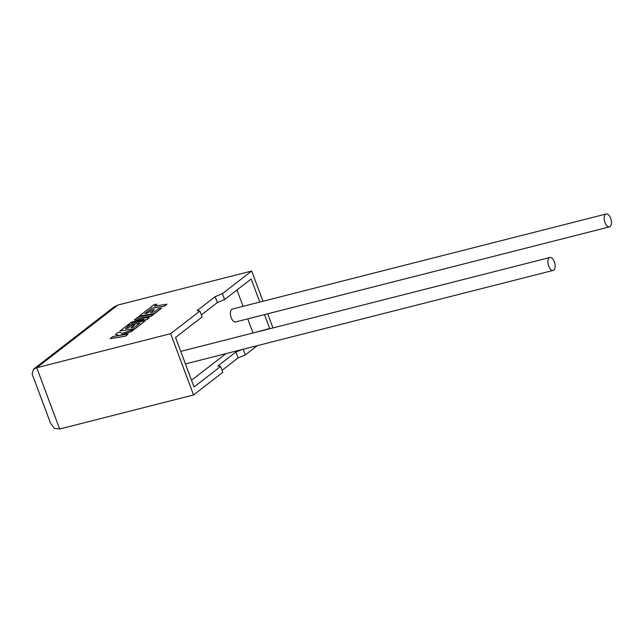 <?xml version="1.0" encoding="UTF-8"?>
<svg xmlns="http://www.w3.org/2000/svg" width="643" height="643" viewBox="0 0 643 643"><rect width="100%" height="100%" fill="white"/><g stroke="black" fill="none" stroke-linecap="round" stroke-linejoin="round"><path stroke-width="0.96" d="M605.513 214.312A6.655 3.344 -104.3 0 1 606.164 213.99A6.655 3.344 -104.3 0 1 610.85 218.933A6.655 3.344 -104.3 0 1 610.094 226.569A6.655 3.344 -104.3 0 1 609.443 226.891A6.655 3.344 -104.3 0 1 604.766 221.948A6.655 3.344 -104.3 0 1 605.513 214.312M606.164 213.99L232.38 309.042A6.655 3.344 75.7 0 0 231.729 309.363A6.655 3.344 75.7 0 0 230.974 316.999A6.655 3.344 75.7 0 0 235.659 321.942L609.443 226.891M553.816 270.084A6.655 3.344 75.7 0 0 554.571 262.448A6.655 3.344 75.7 0 0 549.886 257.513A6.655 3.344 75.7 0 0 549.235 257.835A6.655 3.344 75.7 0 0 548.487 265.471A6.655 3.344 75.7 0 0 553.173 270.414A6.655 3.344 75.7 0 0 553.816 270.084M222.06 370.32L238.071 357.934L245.329 354.928L243.199 349.229M245.329 354.928L257.345 345.629M259.804 302.065L251.18 278.99L224.616 299.534L222.414 293.65L251.678 271.024L262.987 301.254M267.673 313.8L272.962 327.93M269.2 328.886L269.69 328.501L264.498 314.604M251.678 271.024L117.79 305.071L113.883 307.057L33.532 369.195L32.15 374.041L50.572 423.319L54.446 428.342L59.654 429.01L193.551 394.963L222.816 372.329L220.613 366.446L217.864 365.98L235.877 352.051L241.856 349.567M117.79 305.071L36.747 367.732L170.644 333.685L199.909 311.059L197.152 310.593L215.164 296.664L222.414 293.65M201.355 314.925L217.366 302.548L224.616 299.534M199.909 311.059L202.103 316.943L175.539 337.479L194.049 386.99L220.613 366.446M252.458 333.138L269.69 328.501M191.534 380.254L225.998 353.602M252.956 332.761L247.756 318.864M243.07 306.317L236.962 289.985M170.644 333.685L193.551 394.963M238.071 357.934L235.877 352.051M217.366 302.548L215.164 296.664M59.654 429.01L36.747 367.732L33.532 369.195M115.475 334.456L119.293 335.485L112.726 336.578L110.186 338.7L125.578 336.144L128.11 334.022L119.751 335.413L131.55 331.523L134.266 329.264L122.451 333.331L118.465 332.142L115.475 334.456L119.043 335.525M110.146 338.58L125.578 336.144M125.53 336.024L128.11 334.022M120.538 335.284L131.55 331.523M131.502 331.402L134.266 329.264M134.234 319.949L143.879 319.169L131.373 322.167L127.507 325.157L139.965 323.083L134.934 326.974L131.1 327.617L134.998 324.602L132.153 325.077L128.254 328.091L125.401 328.557L129.532 325.366L126.599 325.856L119.895 331.041L135.279 328.485L145.053 320.921L131.357 323.204L146.925 319.475L149.345 317.61L137.53 318.381L151.298 316.091L153.605 314.314L138.221 316.87L134.283 320.069L143.084 319.354M127.507 325.157L139.748 323.244M131.365 327.568L134.998 324.602M125.658 328.517L129.532 325.366M119.895 331.041L135.319 328.605L145.053 320.921M133.189 322.899L146.966 319.603L149.345 317.61M138.824 318.301L151.346 316.219L153.605 314.314M145.077 313.503L151.828 308.302L164.246 306.237L166.834 304.243L154.368 306.181L156.852 304.26L154.633 306.14M156.852 304.26L153.886 304.758L139.314 316.026L154.698 313.462L161.554 308.166L158.62 308.656L154.352 311.959L150.518 312.594L154.416 309.588L151.571 310.063L147.673 313.077L144.82 313.543L151.828 308.302M151.78 308.182L164.246 306.237M164.198 306.116L166.786 304.115M139.314 316.026L154.746 313.591L161.554 308.166M150.783 312.554L154.416 309.588M549.886 257.513L180.739 351.375M553.173 270.414L185.425 363.922"/></g></svg>
